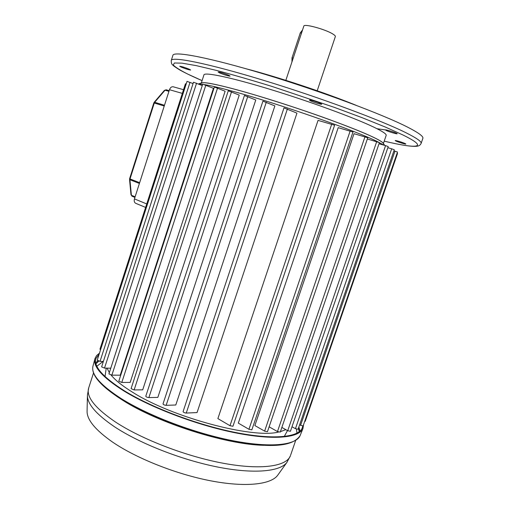 <?xml version="1.0" encoding="UTF-8"?>
<svg xmlns="http://www.w3.org/2000/svg" width="510" height="510" viewBox="0 0 510 510"><rect width="100%" height="100%" fill="white"/><g stroke="black" fill="none" stroke-linecap="round" stroke-linejoin="round"><path stroke-width="0.76" d="M198.454 83.959L201.769 82.856C204.491 81.995 215.328 84.073 234.281 89.097C259.851 95.95 298.197 108.203 329.16 119.474C361.335 131.357 379.281 139.173 382.997 142.927L383.22 143.253C382.513 141.927 378.35 139.504 370.732 135.998C351.218 126.99 306.44 110.772 266.985 98.608C227.447 86.4 201.316 80.618 201.208 83.34M378.656 142.245C359.072 131.784 276.802 102.975 231.081 90.831C219.23 87.637 210.388 85.565 204.555 84.622M202.661 84.341L198.721 84.073M107.1 368.137L109.318 372.683M111.072 375.048C115.362 380.307 122.547 386.044 132.625 392.26C172.036 417.397 252.673 438.874 278.587 432.04M120.239 375.194L213.435 88.313L202.725 84.137L108.93 373.887L111.875 375.143L120.239 375.194M130.171 382.417L225.127 91.22L214.366 87.012L118.798 381.155L121.794 382.443L130.171 382.417M145.618 207.417L135.724 203.318C134.315 202.553 133.888 201.08 134.449 198.906L169.467 89.715C170.321 87.522 171.57 86.547 173.215 86.783L173.445 86.859M280.411 431.639L285.829 429.656M383.762 145.108L379.402 142.628M248.944 429.286L238.31 423.121L338.2 127.653L352.996 132.02L251.851 429.834L248.944 429.286L350.166 130.974M334.598 125.218L232.955 426.264L229.991 425.703L217.878 418.595L318.049 120.379L334.598 125.224M175.791 404.997L274.871 105.914L262.93 101.146L163.009 403.939C163.366 404.666 164.411 405.125 166.139 405.329L175.791 404.997M157.845 397.386L255.778 99.973L244.443 95.485L145.777 396.238C146.128 396.939 147.154 397.392 148.869 397.596L157.845 397.386M142.704 389.838L239.247 95.102L228.282 90.793L131.083 388.62L134.13 389.946L142.704 389.838M197.051 412.564L296.954 113.137L283.993 107.891L183.077 411.647C183.453 412.392 184.512 412.864 186.246 413.062L197.051 412.564M264.62 431.135L254.873 425.55L354.036 133.69L367.755 137.77L267.463 431.683L264.62 431.135L364.988 136.75M100.572 349.752L99.96 349.184L185.43 83.799L186.188 83.965M103.377 361.437L100.036 361.361L97.212 360.175L187.03 81.364L193.067 83.57M110.772 368.194L104.505 368.099L101.617 366.875L193.5 82.212L202.266 85.559M367.34 138.981L379.408 142.602L280.251 432.11M269.121 426.825L277.472 431.562L280.251 432.117M393.911 150.832L397.5 152.056L303.125 425.958M299.58 424.9L303.125 425.965M391.686 148.805L394.281 149.755L298.095 429.235L295.437 428.68L391.686 148.805L387.836 147.715M291.988 426.768L295.437 428.68M385.573 145.618L388.225 146.593L290.439 431.275L287.723 430.72L385.573 145.618L379.006 143.775M281.858 427.431L287.723 430.72M397.111 153.178L397.551 153.402L305.222 421.324M304.68 421.451L305.216 421.336M277.995 474.835L277.625 475.352C270.778 484.608 245.323 487.471 210.783 480.834C176.288 474.217 136.661 458.484 112.78 442.234C95.274 430.006 86.706 419.558 87.082 410.901L87.427 395.722M303.59 424.607L302.94 428.585C298.975 437.931 273.245 440.461 234.925 432.741C196.681 425.047 150.756 407.605 123.407 390.666C102.185 377.119 92.718 366.384 95.007 358.466L96.613 355.559L99.475 353.156M302.755 426.099L302.156 428.209C298.222 437.484 272.691 439.983 234.689 432.327C196.764 424.702 151.228 407.413 124.083 390.615C102.988 377.164 93.585 366.511 95.861 358.645L99.15 354.163M298.879 426.94L299.982 431.128M95.701 362.801L97.958 360.825M320.707 103.498L321.74 104.18C321.893 104.799 313.516 102.306 310.501 100.833L309.43 100.132C309.238 99.507 317.724 102.032 320.707 103.498M405.227 143.59L405.852 144.005C406.011 144.489 398.138 142.131 395.849 141.009L395.205 140.588C395.014 140.091 402.97 142.475 405.227 143.59M189.216 69.194L190.663 70.017C189.108 69.953 185.959 68.977 181.203 67.103L179.718 66.268C181.279 66.332 184.448 67.307 189.216 69.194M228.716 75.257L230.112 76.105C228.295 76.06 224.789 74.995 219.593 72.911L218.152 72.044C219.982 72.088 223.501 73.159 228.716 75.257M396.474 133.237L397.188 133.728C397.347 134.308 388.754 131.758 386.191 130.471L385.445 129.961C385.241 129.368 393.943 131.95 396.474 133.237M285.849 80.338L303.82 26.131C303.66 23.39 325.418 29.268 332.851 34.017C334.656 35.126 335.491 35.961 335.357 36.535L335.344 36.586M245.992 68.742C278.192 77.106 325.259 92.731 356.12 105.302M171.296 60.358L172.877 55.418C173.17 50.707 209.272 57.458 265.219 74.403C321.07 91.29 383.361 114.616 408.14 127.417C418.468 132.747 423.389 136.342 422.911 138.216L422.835 138.439M201.316 83.009L203.93 74.932C204.159 71.84 230.437 77.233 270.051 89.326C309.589 101.375 354.342 117.784 373.76 127.124C382.341 131.261 386.491 133.99 386.204 135.322L386.159 135.462M386.325 130.063L376.96 128.698M291.949 61.927L292.007 57.853L300.288 32.876L302.538 29.988M146.733 203.943L134.449 198.906M182.338 93.4L169.467 89.715M100.355 349.624L185.952 83.895M100.036 361.361L190.02 82.301M121.794 382.443L217.56 88M111.875 375.143L205.855 85.106M104.505 368.099L196.567 83.168M166.139 405.329L266.29 102.172M148.869 397.596L247.752 96.505M134.13 389.946L231.534 91.8M186.246 413.062L287.398 108.93M229.991 425.703L331.71 124.153M277.472 431.562L376.699 141.608M300.53 425.423L394.963 151.132M166.209 89.805L169.167 90.652L166.209 89.805M164.233 106.042L154.288 103.014L130.018 178.933L139.644 182.701M139.402 183.453L129.922 179.737L131.389 195.266L135.124 196.784M168.944 91.335L165.042 90.206L154.677 102.293L164.475 105.27M165.042 90.206L166.132 89.779L165.042 90.206M154.677 102.293L153.835 102.892L154.288 103.014L154.677 102.293M129.597 178.73L129.922 179.737L130.018 178.933L129.597 178.73L153.835 102.892M131.389 195.266L131.994 196.21L131.389 195.266M132.109 196.248L134.927 197.408M114.45 426.736C96.052 414.216 87.044 403.665 87.439 395.084L88.759 387.728C85.795 396.442 94.707 407.872 115.483 422.019C141.927 439.416 186.679 456.609 224.011 463.399C261.413 470.226 286.582 466.318 290.381 455.832L286.843 462.474C280.06 471.648 253.687 474.185 217.483 467.001C181.324 459.835 139.561 443.381 114.45 426.736M263.549 445.313C225.675 444.51 157.513 422.764 122.598 400.191L116.255 396.015M300.307 435.113L300.084 435.667C296.01 445.281 270.274 448.105 232.088 440.563C193.972 433.047 148.295 415.631 121.138 398.546C100.062 384.871 90.703 373.964 93.049 365.823L94.879 358.951M96.868 366.225L103.096 361.431M95.95 363.834L98.755 361.131M296.463 429.127L296.992 433.175M298.535 427.941L299.16 431.811M290.592 455.22L295.641 440.551M287.206 461.958L277.625 475.352M422.911 138.216L421.145 143.31C420.476 144.961 419.156 145.924 417.186 146.204C412.099 146.874 401.102 145.184 384.208 141.142C416.893 149.022 430.083 148.263 402.894 134.965L385.56 127.143L362.278 117.753L334.331 107.361L272.244 86.515C251.8 80.223 233.319 74.881 216.795 70.501L196.28 65.637L182.044 63.151L174.414 63.004L173.234 64.993C175.421 67.263 180.298 70.316 187.865 74.148L202.087 80.631C192.601 76.532 185.06 72.904 179.45 69.774C171.755 64.923 172.966 65.031 172.552 64.815C171.691 64.368 171.252 62.934 171.245 60.531C171.443 56.126 207.417 63.195 263.294 80.236C319.081 97.219 381.391 120.373 406.26 132.887C416.619 138.089 421.585 141.563 421.145 143.31L421.075 143.514M301.499 33.124L300.288 32.876M293.212 58.127L292.007 57.853M105.028 376.539L106.233 368.124M183.53 89.696L173.215 86.783M284.255 436.503L287.487 430.587M164.494 90.27L154.141 102.344M129.527 179.354L131 194.871M382.997 142.927L384.706 145.375M93.528 372.925L88.759 387.728M92.916 366.327C91.162 375.067 100.623 386.057 121.303 399.298C147.537 415.803 190.963 432.614 228.206 440.398C265.449 447.557 291.828 448.111 300.084 435.667L302.94 428.585M95.727 359.129L95.861 358.645M383.399 143.508L386.204 135.322M317.207 90.748L335.357 36.535"/></g></svg>
